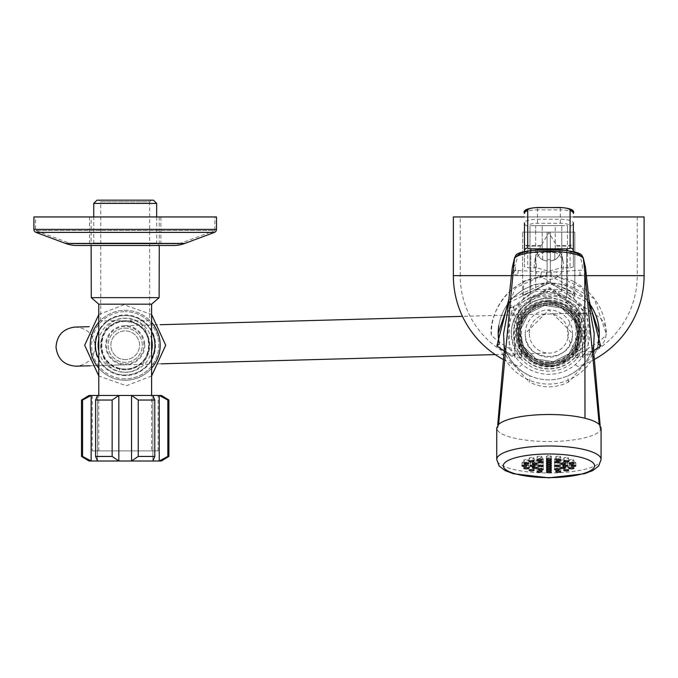 <?xml version="1.0" encoding="UTF-8"?>
<svg xmlns="http://www.w3.org/2000/svg" width="678" height="678" viewBox="0 0 678 678"><rect width="100%" height="100%" fill="white"/><g stroke="black" fill="none" stroke-linecap="round" stroke-linejoin="round"><path stroke-width="0.51" stroke-dasharray="3.39 2.54" d="M572.546 333.542C574.232 363.976 523.569 363.942 525.272 333.542A23.637 23.637 0 0 0 548.909 357.179A23.637 23.637 0 0 0 572.546 333.542A23.637 23.637 0 0 0 548.909 309.905A23.637 23.637 0 0 0 525.272 333.542L548.926 309.905L572.546 333.542M530.06 312.126C507.619 328.177 521.831 366.73 548.841 366.417C575.8 366.9 590.284 328.305 567.808 312.168A28.527 28.527 0 0 0 530.06 312.126L528.738 313.372L520.729 329.076L520.382 333.542L523.492 346.492L535.959 358.959L553.375 361.721L569.079 353.713L577.088 338.008L577.436 333.542L577.088 338.008L569.079 353.713L553.375 361.721L535.959 358.959L523.492 346.492L520.382 333.542L520.729 329.076L528.738 313.372L544.442 305.363L561.859 308.126L574.325 320.592L577.436 333.542L574.325 320.592L561.859 308.126L544.442 305.363L528.738 313.372L520.729 329.076L520.382 333.542L523.492 346.492L535.959 358.959L553.375 361.721L569.079 353.713L577.088 338.008L577.436 333.542L577.088 338.008L569.079 353.713L553.375 361.721L535.959 358.959L523.492 346.492L520.382 333.542L520.729 329.076L528.738 313.372L544.442 305.363L561.859 308.126L574.325 320.592L577.436 333.542L574.325 320.592L561.859 308.126L544.442 305.363L528.738 313.372L520.729 329.076L520.382 333.542L523.492 346.492L535.959 358.959L553.375 361.721L569.079 353.713L577.088 338.008L577.436 333.542L577.088 338.008L569.079 353.713L553.375 361.721L535.959 358.959L523.492 346.492L520.382 333.542L520.729 329.076L528.738 313.372L544.442 305.363L561.859 308.126L574.325 320.592L577.436 333.542L574.325 320.592L561.859 308.126L544.442 305.363L528.738 313.372L520.729 329.076L520.382 333.542L520.729 329.076L528.738 313.372L544.442 305.363L561.859 308.126L574.325 320.592L577.436 333.542L577.088 338.008L569.079 353.713L553.375 361.721L535.959 358.959L523.492 346.492L520.382 333.542L523.492 346.492L528.738 353.713L523.492 346.492L520.382 333.542A28.527 28.527 0 0 0 548.909 362.069A28.527 28.527 0 0 0 577.436 333.542A28.527 28.527 0 0 0 548.909 305.015A28.527 28.527 0 0 0 520.382 333.542L520.729 329.076L528.738 313.372L544.442 305.363L561.859 308.126L567.808 312.168M548.841 366.417L554.053 366.018L572.156 356.789L581.385 338.686L578.207 318.618L563.833 304.244L543.764 301.066L525.662 310.295L516.433 328.398L519.611 348.467L533.984 362.84L554.053 366.018L572.156 356.789L581.385 338.686L578.207 318.618L563.833 304.244L543.764 301.066L525.662 310.295L516.433 328.398L519.611 348.467L533.984 362.84L554.053 366.018L572.156 356.789L581.385 338.686L578.207 318.618L563.833 304.244L543.764 301.066L525.662 310.295L516.433 328.398L519.611 348.467L533.984 362.84L554.053 366.018L572.156 356.789L581.385 338.686L578.207 318.618L563.833 304.244L543.764 301.066L525.662 310.295L516.433 328.398L519.611 348.467L525.662 356.789L528.738 353.713L525.662 356.789M589.665 333.542A40.756 40.756 0 0 0 548.909 292.786A40.756 40.756 0 0 0 508.153 333.542A40.756 40.756 0 0 0 548.909 374.298A40.756 40.756 0 0 0 589.665 333.542M507.415 312.846L510.229 308.253L550.655 288.006L588.733 309.948L590.402 312.846M504.339 346.339A46.375 46.375 0 0 0 529.433 375.629C517.331 369.756 509.144 360.569 504.873 348.068L504.5 346.882M593.318 346.882C589.233 359.925 580.919 369.51 568.384 375.629C555.401 381.282 542.408 381.282 529.433 375.629A9.78 2.61 114.8 0 1 529.137 381.968C542.264 388.469 555.452 388.469 568.681 381.968L591.25 356.84L593.496 349.712M568.681 381.968A9.78 2.61 65.2 0 1 568.384 375.629A46.375 46.375 0 0 0 593.479 346.339M507.144 313.583A46.282 46.282 0 0 1 509.085 309.948A9.78 7.78 -147.6 0 0 509.237 303.43L508.085 307.32M590.674 313.583A46.282 46.282 0 0 0 588.733 309.948A9.78 7.78 -32.4 0 1 588.58 303.43L582.41 287.913L556.808 276.039A3.263 0.568 87.3 0 0 556.223 271.895L546.68 272.141L516.06 270.361L515.39 270.039L515.534 264.844L512.305 267.547L512.043 272.573L513.602 274.344L517.255 275.276L541.01 276.039L515.407 287.913L509.237 303.43M541.595 271.895A3.263 0.568 -87.3 0 0 541.01 276.039L580.563 275.276L585.572 273.285L585.775 272.573L585.512 267.547L582.283 264.844L582.427 270.039L556.223 271.895M589.733 307.32L588.58 303.43M504.322 349.712L506.568 356.84L529.137 381.968M498.593 424.436L497.305 429.996A52.172 13.501 180 0 0 500 432.708A52.172 13.501 180 0 0 548.909 441.514A52.172 13.501 180 0 0 600.513 429.996L601.081 428.004M600.513 429.996L599.225 424.436M536.467 267.751L527.713 267.751L527.713 225.977A9.78 2.678 180 0 1 537.493 223.299L560.325 223.299A9.78 2.678 180 0 1 570.105 225.977L570.105 246.148L556.985 246.148L548.909 232.647L540.832 246.148L535.578 256.759L536.467 267.751L548.909 271.251L561.35 267.751L562.24 256.759L556.985 246.148M556.469 245.487L570.105 245.487A3.263 3.136 180 0 0 573.359 242.351L573.359 243.682A3.263 2.466 180 0 1 570.105 246.148L570.105 267.751L561.35 267.751M570.105 267.751L573.359 266.903L573.359 252.004L573.359 266.903M573.359 254.428L569.817 252.674L566.842 252.462L528.001 252.674L524.458 254.428L524.458 266.903L527.713 267.751M548.909 251.08A14.721 14.162 0 0 1 563.384 262.632A14.721 14.162 0 0 1 548.909 279.404A14.721 14.162 0 0 1 534.434 262.632A14.721 14.162 0 0 1 548.909 251.08M573.359 242.351L573.359 222.842A13.043 3.568 0 0 0 560.325 219.274L560.325 209.866A13.043 3.568 180 0 1 573.359 213.434M524.458 254.428L524.458 252.004M560.325 223.299L560.325 219.274L537.493 219.274A13.043 3.568 0 0 0 524.458 222.842L524.458 266.903M582.275 256.089L580.071 255.343L582.283 264.844M515.543 256.089L517.746 255.343L515.534 264.844M496.737 428.004L497.305 429.996M534.789 459.913A2.449 0.636 180 0 0 532.349 460.54A2.449 0.636 180 0 0 534.789 461.176A2.449 0.636 180 0 0 537.239 460.54A2.449 0.636 180 0 0 534.789 459.913M532.603 462.023A2.449 0.636 180 0 0 530.162 462.65A2.449 0.636 180 0 0 532.603 463.286A2.449 0.636 180 0 0 535.052 462.65A2.449 0.636 180 0 0 532.603 462.023M534.789 464.133A2.449 0.636 180 0 0 532.349 464.761A2.449 0.636 180 0 0 534.789 465.396A2.449 0.636 180 0 0 537.239 464.761A2.449 0.636 180 0 0 534.789 464.133M540.756 465.676A2.449 0.636 180 0 0 538.315 466.303A2.449 0.636 180 0 0 540.756 466.939A2.449 0.636 180 0 0 543.205 466.303A2.449 0.636 180 0 0 540.756 465.676M548.909 466.235A2.449 0.636 180 0 0 546.46 466.871A2.449 0.636 180 0 0 548.909 467.506A2.449 0.636 180 0 0 551.358 466.871A2.449 0.636 180 0 0 548.909 466.235M557.062 465.676A2.449 0.636 180 0 0 554.612 466.303A2.449 0.636 180 0 0 557.062 466.939A2.449 0.636 180 0 0 559.503 466.303A2.449 0.636 180 0 0 557.062 465.676M563.028 464.133A2.449 0.636 180 0 0 560.579 464.761A2.449 0.636 180 0 0 563.028 465.396A2.449 0.636 180 0 0 565.469 464.761A2.449 0.636 180 0 0 563.028 464.133M565.215 462.023A2.449 0.636 180 0 0 562.765 462.65A2.449 0.636 180 0 0 565.215 463.286A2.449 0.636 180 0 0 567.655 462.65A2.449 0.636 180 0 0 565.215 462.023M557.062 462.023A2.449 0.636 180 0 0 554.612 462.65A2.449 0.636 180 0 0 557.062 463.286A2.449 0.636 180 0 0 559.503 462.65A2.449 0.636 180 0 0 557.062 462.023M548.909 455.692A2.449 0.636 180 0 0 546.46 456.319A2.449 0.636 180 0 0 548.909 456.955A2.449 0.636 180 0 0 551.358 456.319A2.449 0.636 180 0 0 548.909 455.692M548.909 457.803A2.449 0.636 180 0 0 546.46 458.43A2.449 0.636 180 0 0 548.909 459.065A2.449 0.636 180 0 0 551.358 458.43A2.449 0.636 180 0 0 548.909 457.803M548.909 459.913A2.449 0.636 180 0 0 546.46 460.54A2.449 0.636 180 0 0 548.909 461.176A2.449 0.636 180 0 0 551.358 460.54A2.449 0.636 180 0 0 548.909 459.913M548.909 464.133A2.449 0.636 180 0 0 546.46 464.761A2.449 0.636 180 0 0 548.909 465.396A2.449 0.636 180 0 0 551.358 464.761A2.449 0.636 180 0 0 548.909 464.133M540.756 462.023A2.449 0.636 180 0 0 538.315 462.65A2.449 0.636 180 0 0 540.756 463.286A2.449 0.636 180 0 0 543.205 462.65A2.449 0.636 180 0 0 540.756 462.023M557.062 458.362A2.449 0.636 180 0 0 554.612 458.998A2.449 0.636 180 0 0 557.062 459.633A2.449 0.636 180 0 0 559.503 458.998A2.449 0.636 180 0 0 557.062 458.362M563.028 459.913A2.449 0.636 180 0 0 560.579 460.54A2.449 0.636 180 0 0 563.028 461.176A2.449 0.636 180 0 0 565.469 460.54A2.449 0.636 180 0 0 563.028 459.913M539.552 456.175A2.449 0.636 180 0 0 537.103 456.803A2.449 0.636 180 0 0 539.552 457.438A2.449 0.636 180 0 0 541.993 456.803A2.449 0.636 180 0 0 539.552 456.175M531.62 457.548A2.449 0.636 180 0 0 529.171 458.175A2.449 0.636 180 0 0 531.62 458.811A2.449 0.636 180 0 0 534.061 458.175A2.449 0.636 180 0 0 531.62 457.548M526.314 459.599A2.449 0.636 180 0 0 523.874 460.226A2.449 0.636 180 0 0 526.314 460.862A2.449 0.636 180 0 0 528.764 460.226A2.449 0.636 180 0 0 526.314 459.599M524.458 462.023A2.449 0.636 180 0 0 522.009 462.65A2.449 0.636 180 0 0 524.458 463.286A2.449 0.636 180 0 0 526.899 462.65A2.449 0.636 180 0 0 524.458 462.023M526.314 464.438A2.449 0.636 180 0 0 523.874 465.074A2.449 0.636 180 0 0 526.314 465.71A2.449 0.636 180 0 0 528.764 465.074A2.449 0.636 180 0 0 526.314 464.438M531.62 466.498A2.449 0.636 180 0 0 529.171 467.125A2.449 0.636 180 0 0 531.62 467.761A2.449 0.636 180 0 0 534.061 467.125A2.449 0.636 180 0 0 531.62 466.498M539.552 467.871A2.449 0.636 180 0 0 537.103 468.498A2.449 0.636 180 0 0 539.552 469.134A2.449 0.636 180 0 0 541.993 468.498A2.449 0.636 180 0 0 539.552 467.871M548.909 468.345A2.449 0.636 180 0 0 546.46 468.981A2.449 0.636 180 0 0 548.909 469.617A2.449 0.636 180 0 0 551.358 468.981A2.449 0.636 180 0 0 548.909 468.345M558.265 467.871A2.449 0.636 180 0 0 555.824 468.498A2.449 0.636 180 0 0 558.265 469.134A2.449 0.636 180 0 0 560.714 468.498A2.449 0.636 180 0 0 558.265 467.871M566.198 466.498A2.449 0.636 180 0 0 563.757 467.125A2.449 0.636 180 0 0 566.198 467.761A2.449 0.636 180 0 0 568.647 467.125A2.449 0.636 180 0 0 566.198 466.498M571.503 464.438A2.449 0.636 180 0 0 569.054 465.074A2.449 0.636 180 0 0 571.503 465.71A2.449 0.636 180 0 0 573.944 465.074A2.449 0.636 180 0 0 571.503 464.438M573.359 462.023A2.449 0.636 180 0 0 570.918 462.65A2.449 0.636 180 0 0 573.359 463.286A2.449 0.636 180 0 0 575.808 462.65A2.449 0.636 180 0 0 573.359 462.023M571.503 459.599A2.449 0.636 180 0 0 569.054 460.226A2.449 0.636 180 0 0 571.503 460.862A2.449 0.636 180 0 0 573.944 460.226A2.449 0.636 180 0 0 571.503 459.599M566.198 457.548A2.449 0.636 180 0 0 563.757 458.175A2.449 0.636 180 0 0 566.198 458.811A2.449 0.636 180 0 0 568.647 458.175A2.449 0.636 180 0 0 566.198 457.548M558.265 456.175A2.449 0.636 180 0 0 555.824 456.803A2.449 0.636 180 0 0 558.265 457.438A2.449 0.636 180 0 0 560.714 456.803A2.449 0.636 180 0 0 558.265 456.175M540.756 458.362A2.449 0.636 180 0 0 538.315 458.998A2.449 0.636 180 0 0 540.756 459.633A2.449 0.636 180 0 0 543.205 458.998A2.449 0.636 180 0 0 540.756 458.362M548.909 462.023A2.449 0.636 180 0 0 546.46 462.65A2.449 0.636 180 0 0 548.909 463.286A2.449 0.636 180 0 0 551.358 462.65A2.449 0.636 180 0 0 548.909 462.023M537.095 250.411L537.095 248.741L560.359 248.741L537.095 248.741L560.359 248.741L537.095 248.741L537.095 250.411L560.359 250.411L560.359 248.741L560.359 250.411L537.095 250.411A10.806 10.806 0 0 0 542.697 259.877L547.095 261.115L547.095 259.759L550.358 259.759L550.358 261.115L554.757 259.877A10.806 10.806 0 0 0 560.359 250.411A10.806 10.806 0 0 1 554.757 259.877L550.358 261.115L550.358 259.759L547.095 259.759L547.095 261.115L542.697 259.877A10.806 10.806 0 0 1 537.095 250.411M555.248 248.741L555.248 225.596L542.205 225.596L555.248 225.596L542.205 225.596L555.248 225.596L555.248 248.741L542.205 248.741L542.205 225.596L542.205 248.741L555.248 248.741M567.478 225.596L567.478 232.113L530.001 232.113L574.817 232.113L550.358 232.113L550.358 276.158C565.367 278.378 573.52 280.463 574.817 282.404L574.817 232.113L567.478 232.113L567.478 291.616L574.817 295.608L574.817 232.113L550.358 232.113L550.358 276.158L594.174 298.481L606.115 333.517A57.384 57.384 0 0 0 573.902 281.946L573.902 298.608L567.478 294.006L567.478 225.596L567.478 232.113L567.478 225.596L530.001 225.596L567.478 225.596L567.478 232.113M523.56 298.608L509.67 316.211L509.254 348.365A82.741 82.741 0 0 1 491.372 335.279C488.194 318.118 506.271 277.124 547.095 276.158L547.095 232.113L522.645 232.113L522.645 282.404L523.56 281.946L523.56 298.608L529.984 294.006L530.001 225.596L529.984 232.113L522.645 232.113L550.358 232.113L550.358 284.048L550.358 282.336L583.622 306.354L582.478 357.484L582.478 355.814L588.199 348.365L587.792 316.219L573.902 298.608M460.201 216.952L637.252 216.952L460.201 216.952L460.201 275.641L547.095 275.641L547.095 282.336L513.839 306.346L509.67 316.211M637.252 216.952L637.252 275.641L550.358 275.641L550.358 232.113L547.095 232.113L547.095 275.641L460.201 275.641A88.521 88.521 0 0 0 514.983 357.484L513.839 306.346M508.475 302.964L549.087 282.98L589.394 303.515A50.536 50.536 0 0 0 566.664 286.269L566.664 248.741L530.798 248.741L566.664 248.741L530.798 248.741L566.664 248.741L566.664 297.989L548.765 291.421L530.798 297.989L530.798 248.741L530.798 286.269A50.536 50.536 0 0 0 498.796 325.686M575.63 339.034C580.588 329.483 581.054 319.245 577.02 308.321L581.69 319.38L566.588 302.312L566.664 286.269C567.791 282.675 529.696 282.667 530.798 286.269L530.874 302.303L515.772 319.363L521.831 356.992L521.831 339.068L520.441 308.304L548.799 288.836L577.02 308.312L575.63 339.068L575.63 356.992L581.69 319.38L566.579 302.303L548.765 296.456L530.874 302.303L515.772 319.363L520.441 308.304C516.39 318.338 516.856 328.584 521.831 339.042M530.798 297.989L548.714 293.828L566.664 297.989M598.971 338.992A50.536 50.536 0 0 0 528.348 287.269A50.536 50.536 0 0 0 518.865 374.29A50.536 50.536 0 0 0 598.971 338.992M453.353 216.952L644.1 216.952M508.771 299.583L548.731 281.446L589.089 300.049M593.581 350.585A87.335 87.335 0 0 1 577.758 358.018L578.826 307.744L548.731 287.413L518.653 307.685L519.704 358.018A87.335 87.335 0 0 1 504.22 350.789M574.817 282.404L573.902 281.946M542.697 259.877L547.095 261.115L547.095 259.759L550.358 259.759L550.358 261.115L554.757 259.877L554.757 252.004L542.697 252.004L554.757 252.004L554.757 259.759L550.358 261.115L550.358 252.004L550.358 261.115L550.358 259.759L547.095 259.759L547.095 252.004L542.697 252.004L547.095 252.004L547.095 261.115L547.095 252.004L547.095 261.115L542.697 259.759L542.697 252.004L542.697 259.877M606.09 335.279A57.384 57.384 0 0 0 606.115 333.517L606.09 335.279A82.741 82.741 0 0 1 588.199 348.365M550.358 282.336L550.358 275.641L637.252 275.641A88.521 88.521 0 0 1 582.478 357.484M574.817 295.608C573.596 291.472 565.444 287.616 550.358 284.048M567.478 291.616L567.478 294.006M582.478 344.416L582.478 355.814M561.774 291.37L561.774 232.113L561.774 291.37L535.688 291.37L535.688 232.113L561.774 232.113L535.688 232.113L535.688 289.438L561.774 289.438M535.688 289.438L535.688 291.37M561.774 232.113L535.688 232.113L561.774 232.113L561.774 225.596L535.688 225.596L535.688 232.113L535.688 225.596L561.774 225.596L561.774 232.113M566.664 300.49C588.318 316.448 591.716 335.635 576.851 358.043L577.758 358.018M573.359 216.952L524.458 216.952M519.704 358.018L520.602 358.043C505.737 335.618 509.136 316.431 530.798 300.49M521.831 356.984L521.831 339.068L519.704 340.542M577.758 340.542L575.63 339.068L575.63 356.984M509.254 348.365L514.983 355.814L514.983 357.484M491.372 335.279A57.384 57.384 0 0 1 523.56 281.946C521.128 281.48 528.976 279.556 547.095 276.158L547.095 282.336M514.983 355.814L514.983 344.416M547.095 284.048L522.645 295.608L529.984 291.616M522.645 295.608L522.645 232.113L529.984 232.113L529.984 294.006M530.001 232.113L529.984 225.596M521.831 356.992L520.602 358.043M576.851 358.043L575.63 356.992M550.358 259.759L550.358 252.004L550.358 259.759M547.095 259.759L547.095 252.004L547.095 259.759M542.697 259.759L542.697 252.004L542.697 259.759M554.757 259.759L554.757 252.004L554.757 259.759M125.871 369.781A24.535 24.535 0 0 1 100.666 345.933A24.535 24.535 0 0 1 124.515 320.728A24.535 24.535 0 0 1 149.719 344.577A24.535 24.535 0 0 1 125.871 369.781A24.535 24.535 0 0 1 100.666 345.933A24.535 24.535 0 0 1 124.515 320.728A24.535 24.535 0 0 1 149.719 344.577A24.535 24.535 0 0 1 125.871 369.781M98.785 331.559A29.756 29.756 0 0 1 154.94 344.432A29.756 29.756 0 0 1 126.015 375.002A29.756 29.756 0 0 1 95.454 346.077A29.756 29.756 0 0 1 151.609 331.559M151.609 358.959A29.756 29.756 0 0 1 98.785 358.959M98.785 322.338A34.968 34.968 0 0 1 151.609 322.338M151.609 368.179A34.968 34.968 0 0 1 98.785 368.179M124.227 310.304A34.968 34.968 0 0 1 160.152 344.288A34.968 34.968 0 0 1 126.159 380.214A34.968 34.968 0 0 1 90.242 346.221A34.968 34.968 0 0 1 124.227 310.304M125.591 359.594A14.348 14.348 0 0 1 110.853 345.653A14.348 14.348 0 0 1 124.803 330.915A14.348 14.348 0 0 1 139.541 344.856A14.348 14.348 0 0 1 125.591 359.594A14.348 14.348 0 0 1 110.853 345.653A14.348 14.348 0 0 1 124.803 330.915A14.348 14.348 0 0 1 139.541 344.856A14.348 14.348 0 0 1 125.591 359.594M124.523 320.813A24.45 24.45 0 0 1 149.643 344.585A24.45 24.45 0 0 1 125.871 369.705A24.45 24.45 0 0 1 100.751 345.933A24.45 24.45 0 0 1 124.523 320.813A24.45 24.45 0 0 1 149.643 344.585A24.45 24.45 0 0 1 125.871 369.705A24.45 24.45 0 0 1 100.751 345.933A24.45 24.45 0 0 1 124.523 320.813M144.753 344.712A19.56 19.56 0 0 1 125.735 364.815A19.56 19.56 0 0 1 105.641 345.797A19.56 19.56 0 0 1 124.659 325.703A19.56 19.56 0 0 1 144.753 344.712M529.357 334.084A19.56 19.56 0 0 0 549.451 353.102A19.56 19.56 0 0 0 568.461 333A19.56 19.56 0 0 0 548.366 313.99A19.56 19.56 0 0 0 529.357 334.084M549.739 363.527A30.002 30.002 0 0 1 518.924 334.373A30.002 30.002 0 0 1 548.078 303.558A30.002 30.002 0 0 1 578.893 332.712A30.002 30.002 0 0 1 549.739 363.527A30.002 30.002 0 0 1 518.924 334.373A30.002 30.002 0 0 1 548.078 303.558A30.002 30.002 0 0 1 578.893 332.712A30.002 30.002 0 0 1 549.739 363.527M549.714 362.552A29.018 29.018 0 0 1 519.899 334.347A29.018 29.018 0 0 1 548.104 304.532A29.018 29.018 0 0 1 577.919 332.737A29.018 29.018 0 0 1 549.714 362.552A29.018 29.018 0 0 1 519.899 334.347A29.018 29.018 0 0 1 548.104 304.532A29.018 29.018 0 0 1 577.919 332.737A29.018 29.018 0 0 1 549.714 362.552M548.027 301.761A31.79 31.79 0 0 1 580.69 332.661A31.79 31.79 0 0 1 549.79 365.323A31.79 31.79 0 0 1 517.128 334.424A31.79 31.79 0 0 1 548.027 301.761M547.985 300.134A33.417 33.417 0 0 1 582.317 332.618A33.417 33.417 0 0 1 549.833 366.951A33.417 33.417 0 0 1 515.5 334.466A33.417 33.417 0 0 1 547.985 300.134M547.934 298.354A35.197 35.197 0 0 1 584.097 332.567A35.197 35.197 0 0 1 549.883 368.73A35.197 35.197 0 0 1 513.721 334.517A35.197 35.197 0 0 1 547.934 298.354M548.01 300.947A32.603 32.603 0 0 1 581.504 332.644A32.603 32.603 0 0 1 549.807 366.137A32.603 32.603 0 0 1 516.314 334.44A32.603 32.603 0 0 1 548.01 300.947A32.603 32.603 0 0 1 581.504 332.644A32.603 32.603 0 0 1 549.807 366.137A32.603 32.603 0 0 1 516.314 334.44A32.603 32.603 0 0 1 548.01 300.947M547.926 298.125A35.425 35.425 0 0 1 584.326 332.559A35.425 35.425 0 0 1 549.892 368.959A35.425 35.425 0 0 1 513.492 334.525A35.425 35.425 0 0 1 547.926 298.125M547.866 295.939A37.621 37.621 0 0 1 586.512 332.5A37.621 37.621 0 0 1 549.951 371.146A37.621 37.621 0 0 1 511.305 334.585A37.621 37.621 0 0 1 547.866 295.939M549.756 364.179A30.646 30.646 0 0 1 518.272 334.39A30.646 30.646 0 0 1 548.061 302.905A30.646 30.646 0 0 1 579.546 332.695A30.646 30.646 0 0 1 549.756 364.179A30.646 30.646 0 0 1 518.272 334.39A30.646 30.646 0 0 1 548.061 302.905A30.646 30.646 0 0 1 579.546 332.695A30.646 30.646 0 0 1 549.756 364.179M151.609 339.347A27.061 27.061 0 0 0 98.785 339.347M98.785 351.162A27.061 27.061 0 0 0 151.609 351.162M125.193 378.841A33.586 33.586 0 0 1 91.615 345.255A33.586 33.586 0 0 1 125.193 311.677A33.586 33.586 0 0 0 91.615 345.255A33.586 33.586 0 0 0 125.193 378.841A33.586 33.586 0 0 0 158.779 345.255A33.586 33.586 0 0 0 125.193 311.677A33.586 33.586 0 0 1 158.779 345.255A33.586 33.586 0 0 1 125.193 378.841M125.193 364.001A18.747 18.747 0 0 0 143.948 345.255A18.747 18.747 0 0 0 125.193 326.508A18.747 18.747 0 0 0 106.446 345.255A18.747 18.747 0 0 0 125.193 364.001M125.193 328.135A17.119 17.119 0 0 1 142.312 345.255A17.119 17.119 0 0 1 125.193 362.374A17.119 17.119 0 0 1 108.082 345.255A17.119 17.119 0 0 1 125.193 328.135A17.119 17.119 0 0 1 142.312 345.255A17.119 17.119 0 0 1 125.193 362.374A17.119 17.119 0 0 1 108.082 345.255A17.119 17.119 0 0 1 125.193 328.135M125.193 375.578A30.324 30.324 0 0 1 94.869 345.255A30.324 30.324 0 0 1 125.193 314.931A30.324 30.324 0 0 1 155.516 345.255A30.324 30.324 0 0 1 125.193 375.578M119.387 368.34C93.674 363.315 96.683 320.813 125.193 321.457L130.947 322.16C156.686 327.118 153.779 369.671 125.193 369.061L119.387 368.34A3.263 0.703 -75.9 0 1 119.32 371.502C152.643 378.892 159.796 326.067 131.015 318.999C97.717 311.727 90.649 364.349 119.32 371.502M125.193 321.457A23.806 23.806 0 0 0 101.395 345.255A23.806 23.806 0 0 0 125.193 369.061A23.806 23.806 0 0 0 148.999 345.255A23.806 23.806 0 0 0 125.193 321.457M149.652 320.804L100.742 320.804L149.652 320.804L149.652 201.79L100.742 201.79L99.115 200.163L151.279 200.163L99.115 200.163M100.742 320.804L100.742 201.79L149.652 201.79L151.279 200.163M156.66 216.952L156.66 243.038L93.733 243.038L156.66 243.038L159.11 245.487L91.284 245.487L159.11 245.487L91.284 245.487L93.733 243.038L93.733 216.952M161.389 395.469L159.228 395.469L167.83 400.037L167.83 456.438L159.228 461.006L89.004 461.006M168.89 400.037L167.83 400.037M81.504 400.037L82.563 400.037L82.563 456.438L81.504 456.438M82.563 400.037L91.157 395.469L91.157 461.006L82.563 456.438M92.267 450.895L158.127 450.895L92.267 450.895L92.267 395.469L158.127 395.469L92.267 395.469M158.127 450.895L158.127 395.469M151.609 450.895L98.785 450.895L151.609 450.895L151.609 395.469M98.785 450.895L98.785 395.469M151.609 304.176L98.785 304.176M153.398 200.163L96.988 200.163M93.733 203.425L156.66 203.425M159.11 297.65L91.284 297.65M161.389 461.006L159.228 461.006L159.228 395.469L152.872 395.469L152.872 461.006L154.787 456.438L138.236 456.438L131.557 461.006L131.557 395.469L138.236 400.037L138.236 456.438M168.89 456.438L167.83 456.438M95.606 456.438L97.522 461.006L97.522 395.469L95.606 400.037L95.606 456.438L112.15 456.438L118.836 461.006L118.836 395.469L97.522 395.469L97.522 461.006M112.15 456.438L112.15 400.037L95.606 400.037M112.15 400.037L118.836 395.469L152.872 395.469L152.872 461.006M154.787 456.438L154.787 400.037L138.236 400.037M154.787 400.037L152.872 395.469M97.522 395.469L89.004 395.469M160.898 243.851L89.496 243.851L160.898 243.851L160.898 216.952L89.496 216.952L160.898 216.952M89.496 243.851L89.496 216.952M71.368 243.851L179.026 243.851L71.368 243.851L35.527 230.495L35.527 216.952L214.858 216.952L35.527 216.952M179.026 243.851L214.858 230.495L35.527 230.495L214.858 230.495L214.858 216.952M159.271 216.952L159.271 245.487L91.123 245.487L91.123 216.952L159.271 216.952L91.123 216.952M216.494 216.952L33.9 216.952M76.953 245.487L173.441 245.487M503.898 344.339A46.282 46.282 0 0 0 593.92 344.339M510.229 308.253A9.78 7.492 -145.3 0 0 510.059 300.896M601.081 459.506A52.172 13.501 0 0 1 548.909 473.007A52.172 13.501 0 0 1 496.737 459.506M504.873 348.068A9.78 3.5 161.7 0 1 504.364 349.899M551.138 272.141A3.263 0.559 -92.7 0 1 551.714 276.056M540.832 246.148L527.713 246.148A3.263 2.466 0 0 1 524.458 243.682M541.349 245.487L527.713 245.487A3.263 3.136 0 0 1 524.458 242.351M537.493 223.299L537.493 209.866L560.325 209.866L560.325 207.621M524.458 213.434A13.043 3.568 180 0 1 537.493 209.866L537.493 207.621M572.74 251.843A6.517 1.788 180 0 1 569.817 252.674M528.001 252.674A6.517 1.788 180 0 1 525.077 251.843M527.713 225.977A3.263 3.136 0 0 1 524.458 222.842M570.105 225.977A3.263 3.136 180 0 0 573.359 222.842M566.842 252.462L566.842 250.623M530.976 252.462L530.976 250.623M580.029 275.285A3.263 0.686 86.7 0 0 579.334 270.675M546.68 272.141A3.263 0.559 -87.3 0 0 546.104 276.056M585.572 273.285A3.263 3.043 46.3 0 0 582.427 270.039M518.484 270.675A3.263 0.686 -86.7 0 0 517.789 275.285M516.06 270.361A3.263 2.39 -73.3 0 0 513.602 274.344M515.39 270.039A3.263 3.043 -46.3 0 0 512.246 273.285M453.353 275.641L644.1 275.641M586.546 275.641L511.271 275.641M131.015 318.999A3.263 0.695 104 0 0 130.947 322.16M216.494 229.359L33.9 229.359M184.831 243.427L65.563 243.427M36.019 232.418L214.367 232.418M562.24 256.759L563.384 262.632M535.578 256.759L534.434 262.632M532.349 460.54L532.349 463.693M530.162 462.65L530.162 465.803M532.349 464.761L532.349 467.913M538.315 466.303L538.315 469.456M546.46 466.871L546.46 470.024M554.612 466.303L554.612 469.456M560.579 464.761L560.579 467.913M562.765 462.65L562.765 465.803M554.612 462.65L554.612 465.803M546.46 456.319L546.46 459.472M546.46 458.43L546.46 461.582M546.46 460.54L546.46 463.693M546.46 464.761L546.46 467.913M538.315 462.65L538.315 465.803M554.612 458.998L554.612 462.15M560.579 460.54L560.579 463.693M537.103 456.803L537.103 459.955M529.171 458.175L529.171 461.328M523.874 460.226L523.874 463.379M522.009 462.65L522.009 465.803M523.874 465.074L523.874 468.227M529.171 467.125L529.171 470.278M537.103 468.498L537.103 471.651M546.46 468.981L546.46 472.134M555.824 468.498L555.824 471.651M563.757 467.125L563.757 470.278M569.054 465.074L569.054 468.227M570.918 462.65L570.918 465.803M569.054 460.226L569.054 463.379M563.757 458.175L563.757 461.328M555.824 456.803L555.824 459.955M538.315 458.998L538.315 462.15M546.46 462.65L546.46 465.803M551.358 462.65L551.358 465.803M543.205 458.998L543.205 462.15M560.714 456.803L560.714 459.955M568.647 458.175L568.647 461.328M573.944 460.226L573.944 463.379M575.808 462.65L575.808 465.803M573.944 465.074L573.944 468.227M568.647 467.125L568.647 470.278M560.714 468.498L560.714 471.651M551.358 468.981L551.358 472.134M541.993 468.498L541.993 471.651M534.061 467.125L534.061 470.278M528.764 465.074L528.764 468.227M526.899 462.65L526.899 465.803M528.764 460.226L528.764 463.379M534.061 458.175L534.061 461.328M541.993 456.803L541.993 459.955M565.469 460.54L565.469 463.693M559.503 458.998L559.503 462.15M543.205 462.65L543.205 465.803M551.358 464.761L551.358 467.913M551.358 460.54L551.358 463.693M551.358 458.43L551.358 461.582M551.358 456.319L551.358 459.472M559.503 462.65L559.503 465.803M567.655 462.65L567.655 465.803M565.469 464.761L565.469 467.913M559.503 466.303L559.503 469.456M551.358 466.871L551.358 470.024M543.205 466.303L543.205 469.456M537.239 464.761L537.239 467.913M535.052 462.65L535.052 465.803M537.239 460.54L537.239 463.693M575.63 364.942L577.758 366.493A95.369 95.369 0 0 0 594.36 359.391M587.792 316.219L583.622 306.354M503.44 359.577A95.369 95.369 0 0 0 519.704 366.493L521.831 364.942M98.785 314.524L124.074 304.753L151.609 314.524M151.609 375.985L126.32 385.765L98.785 375.985M548.366 313.99L586.351 312.939C598.267 313.77 604.962 320.109 606.446 331.949C605.624 343.856 599.284 350.56 587.436 352.051C575.52 351.212 568.825 344.873 567.333 333.034C568.164 321.126 574.503 314.423 586.351 312.939L462.489 316.363M75.038 327.076C86.954 327.906 93.657 334.246 95.14 346.085C94.31 357.992 87.971 364.696 76.122 366.188L161.211 363.832M90.267 365.789L125.735 364.815M495.228 354.594L549.451 353.102M124.659 325.703L160.127 324.72"/><path stroke-width="1.02" d="M585.343 266.886L583.3 258.216C575.41 249.14 522.382 249.148 514.517 258.216L512.288 267.683L507.415 312.846L503.601 333.542L504.051 345.305A46.375 46.375 0 0 0 504.339 346.339M593.479 346.339A46.375 46.375 0 0 0 593.767 345.305L594.216 333.542L590.402 312.846L585.529 267.683M600.149 425.47L593.496 349.712L593.767 345.305M504.051 345.305L504.322 349.712L497.72 424.877M512.288 267.683L512.475 266.886M584.995 418.258A52.172 13.501 180 0 0 548.909 414.504A52.172 13.501 180 0 0 498.601 424.436L496.737 428.004L496.737 459.506A52.172 13.501 0 0 1 548.909 445.997A52.172 13.501 0 0 1 601.081 459.506L601.081 428.004L599.225 424.436A52.172 13.501 180 0 0 584.995 418.258L584.792 271.598L599.216 424.436M583.3 258.216L584.792 271.598M498.593 424.436L514.517 258.216M509.525 308.465L509.831 307.049M587.987 307.049L588.292 308.465M509.61 307.456L509.559 308.109M588.258 308.109L588.207 307.456M517.746 255.343C525.153 247.572 572.647 247.572 580.071 255.343M573.359 243.682L573.359 251.089A6.517 1.788 180 0 1 572.74 251.843M573.359 222.842L573.359 251.089A3.263 3.136 180 0 0 570.105 247.953L570.105 210.299A3.263 3.136 0 0 1 573.359 213.434C574.885 210.146 570.537 208.163 560.325 207.493L537.493 207.621A9.78 2.678 0 0 0 527.713 210.299L527.713 247.953A3.263 0.89 0 0 0 530.976 248.843L566.842 248.843A3.263 0.89 0 0 0 570.105 247.953M524.458 252.004L524.458 222.842M583.292 258.055L582.275 256.089C579.927 247.377 515.899 247.877 515.543 256.089L514.594 257.657L512.356 267.268M534.789 464.328A2.449 0.636 180 0 0 537.239 463.693A2.449 0.636 180 0 0 534.789 463.057A2.449 0.636 180 0 0 532.349 463.693A2.449 0.636 180 0 0 534.789 464.328M532.603 466.439A2.449 0.636 180 0 0 535.052 465.803A2.449 0.636 180 0 0 532.603 465.167A2.449 0.636 180 0 0 530.162 465.803A2.449 0.636 180 0 0 532.603 466.439M534.789 468.549A2.449 0.636 180 0 0 537.239 467.913A2.449 0.636 180 0 0 534.789 467.278A2.449 0.636 180 0 0 532.349 467.913A2.449 0.636 180 0 0 534.789 468.549M540.756 470.091A2.449 0.636 180 0 0 543.205 469.456A2.449 0.636 180 0 0 540.756 468.82A2.449 0.636 180 0 0 538.315 469.456A2.449 0.636 180 0 0 540.756 470.091M548.909 470.651A2.449 0.636 180 0 0 551.358 470.024A2.449 0.636 180 0 0 548.909 469.388A2.449 0.636 180 0 0 546.46 470.024A2.449 0.636 180 0 0 548.909 470.651M557.062 470.091A2.449 0.636 180 0 0 559.503 469.456A2.449 0.636 180 0 0 557.062 468.82A2.449 0.636 180 0 0 554.612 469.456A2.449 0.636 180 0 0 557.062 470.091M563.028 468.549A2.449 0.636 180 0 0 565.469 467.913A2.449 0.636 180 0 0 563.028 467.278A2.449 0.636 180 0 0 560.579 467.913A2.449 0.636 180 0 0 563.028 468.549M565.215 466.439A2.449 0.636 180 0 0 567.655 465.803A2.449 0.636 180 0 0 565.215 465.167A2.449 0.636 180 0 0 562.765 465.803A2.449 0.636 180 0 0 565.215 466.439M557.062 466.439A2.449 0.636 180 0 0 559.503 465.803A2.449 0.636 180 0 0 557.062 465.167A2.449 0.636 180 0 0 554.612 465.803A2.449 0.636 180 0 0 557.062 466.439M548.909 460.108A2.449 0.636 180 0 0 551.358 459.472A2.449 0.636 180 0 0 548.909 458.837A2.449 0.636 180 0 0 546.46 459.472A2.449 0.636 180 0 0 548.909 460.108M548.909 462.218A2.449 0.636 180 0 0 551.358 461.582A2.449 0.636 180 0 0 548.909 460.947A2.449 0.636 180 0 0 546.46 461.582A2.449 0.636 180 0 0 548.909 462.218M548.909 464.328A2.449 0.636 180 0 0 551.358 463.693A2.449 0.636 180 0 0 548.909 463.057A2.449 0.636 180 0 0 546.46 463.693A2.449 0.636 180 0 0 548.909 464.328M548.909 468.549A2.449 0.636 180 0 0 551.358 467.913A2.449 0.636 180 0 0 548.909 467.278A2.449 0.636 180 0 0 546.46 467.913A2.449 0.636 180 0 0 548.909 468.549M540.756 466.439A2.449 0.636 180 0 0 543.205 465.803A2.449 0.636 180 0 0 540.756 465.167A2.449 0.636 180 0 0 538.315 465.803A2.449 0.636 180 0 0 540.756 466.439M557.062 462.777A2.449 0.636 180 0 0 559.503 462.15A2.449 0.636 180 0 0 557.062 461.515A2.449 0.636 180 0 0 554.612 462.15A2.449 0.636 180 0 0 557.062 462.777M563.028 464.328A2.449 0.636 180 0 0 565.469 463.693A2.449 0.636 180 0 0 563.028 463.057A2.449 0.636 180 0 0 560.579 463.693A2.449 0.636 180 0 0 563.028 464.328M539.552 460.591A2.449 0.636 180 0 0 541.993 459.955A2.449 0.636 180 0 0 539.552 459.32A2.449 0.636 180 0 0 537.103 459.955A2.449 0.636 180 0 0 539.552 460.591M531.62 461.955A2.449 0.636 180 0 0 534.061 461.328A2.449 0.636 180 0 0 531.62 460.693A2.449 0.636 180 0 0 529.171 461.328A2.449 0.636 180 0 0 531.62 461.955M526.314 464.015A2.449 0.636 180 0 0 528.764 463.379A2.449 0.636 180 0 0 526.314 462.743A2.449 0.636 180 0 0 523.874 463.379A2.449 0.636 180 0 0 526.314 464.015M524.458 466.439A2.449 0.636 180 0 0 526.899 465.803A2.449 0.636 180 0 0 524.458 465.167A2.449 0.636 180 0 0 522.009 465.803A2.449 0.636 180 0 0 524.458 466.439M526.314 468.854A2.449 0.636 180 0 0 528.764 468.227A2.449 0.636 180 0 0 526.314 467.591A2.449 0.636 180 0 0 523.874 468.227A2.449 0.636 180 0 0 526.314 468.854M531.62 470.913A2.449 0.636 180 0 0 534.061 470.278A2.449 0.636 180 0 0 531.62 469.642A2.449 0.636 180 0 0 529.171 470.278A2.449 0.636 180 0 0 531.62 470.913M539.552 472.286A2.449 0.636 180 0 0 541.993 471.651A2.449 0.636 180 0 0 539.552 471.015A2.449 0.636 180 0 0 537.103 471.651A2.449 0.636 180 0 0 539.552 472.286M548.909 472.761A2.449 0.636 180 0 0 551.358 472.134A2.449 0.636 180 0 0 548.909 471.498A2.449 0.636 180 0 0 546.46 472.134A2.449 0.636 180 0 0 548.909 472.761M558.265 472.286A2.449 0.636 180 0 0 560.714 471.651A2.449 0.636 180 0 0 558.265 471.015A2.449 0.636 180 0 0 555.824 471.651A2.449 0.636 180 0 0 558.265 472.286M566.198 470.913A2.449 0.636 180 0 0 568.647 470.278A2.449 0.636 180 0 0 566.198 469.642A2.449 0.636 180 0 0 563.757 470.278A2.449 0.636 180 0 0 566.198 470.913M571.503 468.854A2.449 0.636 180 0 0 573.944 468.227A2.449 0.636 180 0 0 571.503 467.591A2.449 0.636 180 0 0 569.054 468.227A2.449 0.636 180 0 0 571.503 468.854M573.359 466.439A2.449 0.636 180 0 0 575.808 465.803A2.449 0.636 180 0 0 573.359 465.167A2.449 0.636 180 0 0 570.918 465.803A2.449 0.636 180 0 0 573.359 466.439M571.503 464.015A2.449 0.636 180 0 0 573.944 463.379A2.449 0.636 180 0 0 571.503 462.743A2.449 0.636 180 0 0 569.054 463.379A2.449 0.636 180 0 0 571.503 464.015M566.198 461.955A2.449 0.636 180 0 0 568.647 461.328A2.449 0.636 180 0 0 566.198 460.693A2.449 0.636 180 0 0 563.757 461.328A2.449 0.636 180 0 0 566.198 461.955M558.265 460.591A2.449 0.636 180 0 0 560.714 459.955A2.449 0.636 180 0 0 558.265 459.32A2.449 0.636 180 0 0 555.824 459.955A2.449 0.636 180 0 0 558.265 460.591M540.756 462.777A2.449 0.636 180 0 0 543.205 462.15A2.449 0.636 180 0 0 540.756 461.515A2.449 0.636 180 0 0 538.315 462.15A2.449 0.636 180 0 0 540.756 462.777M548.909 466.439A2.449 0.636 180 0 0 551.358 465.803A2.449 0.636 180 0 0 548.909 465.167A2.449 0.636 180 0 0 546.46 465.803A2.449 0.636 180 0 0 548.909 466.439M599.267 333.517A50.536 50.536 0 0 0 589.394 303.515L599.267 333.517A50.536 50.536 0 0 1 598.174 343.966L599.267 333.517M498.796 325.686A50.536 50.536 0 0 0 499.279 343.966L496.889 345.933L508.771 299.583M508.475 302.964L498.186 333.517L498.966 342.322M573.359 216.952L644.1 216.952L644.1 275.641L586.546 275.641M524.458 216.952L453.353 216.952L453.353 275.641A95.369 95.369 0 0 0 503.44 359.577M589.089 300.049L600.564 345.933A87.335 87.335 0 0 1 593.581 350.585M600.564 345.933L598.174 343.966M504.22 350.789A87.335 87.335 0 0 1 496.889 345.933M98.785 358.959A29.756 29.756 0 0 1 98.785 331.559M151.609 322.338A34.968 34.968 0 0 1 151.609 368.179M98.785 368.179A34.968 34.968 0 0 1 98.785 322.338M151.609 331.559A29.756 29.756 0 0 1 151.609 358.959M98.785 339.347A27.061 27.061 0 0 0 98.785 351.162M96.988 200.163L153.398 200.163L156.66 203.425L93.733 203.425L96.988 200.163M167.83 400.037L159.228 395.469L161.389 395.469L168.89 400.037L167.83 400.037L167.83 456.438L168.89 456.438L168.89 400.037M81.504 400.037L89.004 395.469L91.157 395.469L91.157 461.006L89.004 461.006L81.504 456.438L81.504 400.037L82.563 400.037L82.563 456.438L91.157 461.006L97.522 461.006L95.606 456.438L112.15 456.438L118.836 461.006L161.389 461.006L168.89 456.438M98.785 395.469L98.785 304.176L151.609 304.176L159.11 297.65L159.271 245.487M98.785 304.176L91.284 297.65L159.11 297.65M91.284 297.65L91.123 245.487M156.66 216.952L156.66 203.425M93.733 216.952L93.733 203.425M151.609 395.469L151.609 304.176M97.522 461.006L118.836 461.006L118.836 395.469L112.15 400.037L95.606 400.037L97.522 395.469L152.872 395.469L154.787 400.037L138.236 400.037L131.557 395.469L131.557 461.006L138.236 456.438L154.787 456.438L152.872 461.006M152.872 395.469L159.228 395.469L159.228 461.006L167.83 456.438M81.504 456.438L82.563 456.438M95.606 400.037L95.606 456.438M112.15 400.037L112.15 456.438M97.522 395.469L91.157 395.469L82.563 400.037M154.787 400.037L154.787 456.438M138.236 400.037L138.236 456.438M151.609 351.162A27.061 27.061 0 0 0 151.609 339.347M33.9 229.359L216.494 229.359L216.494 216.952L33.9 216.952L33.9 229.359A3.263 3.263 0 0 0 36.019 232.418L65.563 243.427L184.831 243.427L214.367 232.418L36.019 232.418M216.494 229.359A3.263 3.263 0 0 1 214.367 232.418M184.831 243.427A32.603 32.603 0 0 1 173.441 245.487L76.953 245.487A32.603 32.603 0 0 1 65.563 243.427M548.909 477.617A45.646 11.814 180 0 0 594.555 465.803A45.646 11.814 180 0 0 548.909 453.989A45.646 11.814 180 0 0 503.262 465.803A45.646 11.814 180 0 0 548.909 477.617M525.077 251.843A6.517 1.788 180 0 1 524.458 251.089A3.263 3.136 0 0 1 527.713 247.953M570.105 210.299A9.78 2.678 0 0 0 560.325 207.621L537.493 207.493C527.103 208.239 522.755 210.222 524.458 213.434A3.263 3.136 180 0 1 527.713 210.299M566.842 250.623L566.842 248.843M530.976 250.623L530.976 248.843M511.271 275.641L453.353 275.641M601.081 459.506L598.733 465.93L592.843 470.524L584.411 473.736L548.909 477.837L513.407 473.736L504.974 470.524L499.084 465.93L496.737 459.506M585.461 267.268L583.224 257.657M594.36 359.391A95.369 95.369 0 0 0 644.1 275.641M151.609 314.524L165.72 345.255L151.609 375.985M98.785 314.524L84.674 345.255L98.785 375.985M75.038 327.076L89.182 326.677L75.038 327.076C63.19 328.567 56.85 335.263 56.028 347.17C57.511 359.009 64.207 365.349 76.122 366.188L90.267 365.789M161.211 363.832L495.228 354.594M462.489 316.363L160.127 324.72"/></g></svg>
